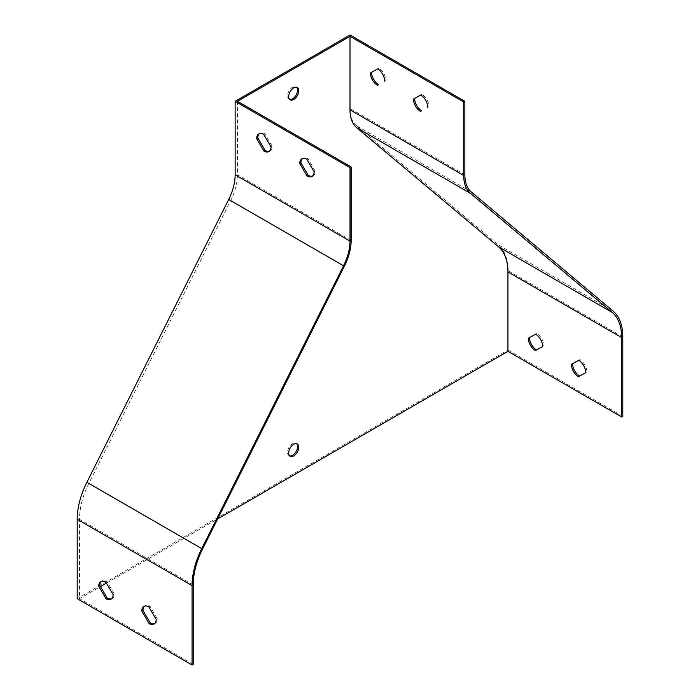 <?xml version="1.0" encoding="UTF-8"?>
<svg xmlns="http://www.w3.org/2000/svg" width="700" height="700" viewBox="0 0 700 700"><rect width="100%" height="100%" fill="white"/><g stroke="black" fill="none" stroke-linecap="round" stroke-linejoin="round"><path stroke-width="0.53" stroke-dasharray="3.5 2.62" d="M237.431 101.316L237.431 174.799A42.236 24.386 -60 0 1 230.72 200.463L88.926 483.28A59.29 34.23 120 0 0 79.502 519.295L79.502 598.684L100.468 586.582M106.426 583.135L217.691 518.901M428.969 106.715L427.822 107.38L428.969 106.715A10.15 5.862 -120 0 0 421.934 94.369L414.61 98.429A10.15 5.862 -120 0 0 414.61 98.455L413.464 99.085M385.892 80.596L384.746 81.252L385.892 80.596A10.15 5.862 -120 0 0 378.858 68.241L371.534 72.301A10.15 5.862 -120 0 0 371.534 72.328L370.387 72.966M77.201 598.684L507.938 350L507.938 270.62A60.918 35.166 120 0 0 498.251 244.79L356.457 125.703A40.609 23.45 -60 0 1 350 108.491L350 35M622.799 416.316L507.938 350M193.209 664.335L79.502 598.684M572.548 363.72A10.15 5.862 60 0 1 572.548 363.694L579.871 359.634A10.15 5.862 60 0 1 586.906 371.98L585.751 372.619M543.83 345.861L542.684 346.491L543.83 345.861A10.15 5.862 60 0 0 536.795 333.506L529.471 337.566A10.15 5.862 60 0 1 529.471 337.566L528.325 338.231M289.634 455.884A7.105 4.104 -60 0 1 289.012 455.63A7.105 4.104 -60 0 1 289.012 447.422A7.105 4.104 -60 0 1 296.126 443.319A7.105 4.104 -60 0 1 296.651 443.73M289.634 99.435A7.105 4.104 -60 0 1 289.012 99.181A7.105 4.104 -60 0 1 289.012 90.974A7.105 4.104 -60 0 1 296.126 86.87A7.105 4.104 -60 0 1 296.651 87.281M154.612 623.665A10.15 5.862 -120 0 0 155.216 623.394A10.15 5.862 -120 0 0 157.316 618.747L149.992 606.226A10.15 5.862 -120 0 0 145.066 605.806A10.15 5.862 -120 0 0 144.524 606.2M111.536 598.798A10.15 5.862 -120 0 0 112.14 598.526A10.15 5.862 -120 0 0 114.249 593.88L106.925 581.359A10.15 5.862 -120 0 0 101.99 580.939A10.15 5.862 -120 0 0 101.447 581.324M312.541 176.032A10.15 5.862 -120 0 0 313.154 175.761A10.15 5.862 -120 0 0 315.254 171.115L307.93 158.594A10.15 5.862 -120 0 0 302.995 158.174A10.15 5.862 -120 0 0 302.461 158.567M269.474 151.165A10.15 5.862 -120 0 0 270.078 150.894A10.15 5.862 -120 0 0 272.178 146.248L264.863 133.726A10.15 5.862 -120 0 0 259.928 133.306A10.15 5.862 -120 0 0 259.385 133.691M535.649 334.171L536.795 333.506M585.751 372.645L586.906 371.98M578.716 360.29L579.871 359.634M571.401 364.35L572.548 363.694M377.711 68.906L378.858 68.241M420.787 95.025L421.934 94.369M264.863 133.726L263.707 134.391M272.178 146.248L271.031 146.904M307.93 158.594L306.784 159.259M315.254 171.115L314.108 171.771M114.249 593.88L113.094 594.536M106.925 581.359L105.77 582.024M157.316 618.747L156.17 619.404M149.992 606.226L148.846 606.891M464.861 174.799L350 108.491M622.799 336.936L507.938 270.62M613.113 311.106L498.251 244.79M471.319 192.019L356.457 125.703M193.209 584.955L79.502 519.295M202.633 548.931L88.926 483.28M344.435 266.114L230.72 200.463M351.146 240.45L237.431 174.799M259.928 133.306L258.781 133.971M270.078 150.894L268.931 151.559M302.995 158.174L301.849 158.839M313.154 175.761L311.999 176.426M101.99 580.939L100.844 581.604M112.14 598.526L110.994 599.191M145.066 605.806L143.911 606.471M155.216 623.394L154.07 624.059M297.273 87.535L296.126 86.87M290.168 99.846L289.012 99.181M297.273 443.984L296.126 443.319M290.168 456.295L289.012 455.63"/><path stroke-width="1.05" d="M293.72 444.334A7.105 4.104 120 0 0 289.074 450.599A7.105 4.104 120 0 0 290.168 456.295A7.105 4.104 120 0 0 293.72 455.945A7.105 4.104 120 0 0 298.358 449.68A7.105 4.104 120 0 0 297.273 443.984A7.105 4.104 120 0 0 293.72 444.334M293.72 87.885A7.105 4.104 120 0 0 289.074 94.15A7.105 4.104 120 0 0 290.168 99.846A7.105 4.104 120 0 0 293.72 99.496A7.105 4.104 120 0 0 298.358 93.231A7.105 4.104 120 0 0 297.273 87.535A7.105 4.104 120 0 0 293.72 87.885M100.468 586.582L106.426 583.135M217.691 518.901L507.938 351.33L507.938 271.941A59.29 34.23 120 0 0 498.514 246.803L356.711 127.724A42.236 24.386 -60 0 1 350 109.812L350 36.33L237.431 101.316L351.146 166.968L350 167.633L235.139 101.316L235.139 174.799A40.609 23.45 -60 0 1 228.681 199.474L86.888 482.291A60.918 35.166 120 0 0 77.201 519.295L77.201 598.684L192.062 665L192.062 585.611A60.918 35.166 -60 0 1 201.749 548.608L343.543 265.79A40.609 23.45 120 0 0 350 241.115L350 167.633M414.61 98.455A10.15 5.862 -120 0 0 421.645 110.775L420.499 111.44A10.15 5.862 60 0 1 413.464 99.085L420.787 95.025A10.15 5.862 60 0 1 427.822 107.38M371.534 72.328A10.15 5.862 -120 0 0 378.569 84.656L377.422 85.312A10.15 5.862 60 0 1 370.387 72.966L377.711 68.906A10.15 5.862 60 0 1 384.746 81.252M464.861 101.316L463.715 101.981L463.715 175.464A42.236 24.386 120 0 0 470.426 193.375L612.229 312.454A59.29 34.23 -60 0 1 621.653 337.592L621.653 416.981L622.799 416.316L622.799 336.936A60.918 35.166 -60 0 0 613.113 311.106L471.319 192.019A40.609 23.45 120 0 1 464.861 174.799L464.861 101.316L350 35L235.139 101.316M463.715 101.981L350 36.33M299.749 163.485A10.15 5.862 60 0 1 301.849 158.839A10.15 5.862 60 0 1 306.784 159.259L314.108 171.771A10.15 5.862 60 0 1 311.999 176.426A10.15 5.862 60 0 1 307.072 175.998L299.749 163.485L300.895 162.82L308.219 175.341A10.15 5.862 -120 0 0 312.541 176.032M256.672 138.617A10.15 5.862 60 0 1 258.781 133.971A10.15 5.862 60 0 1 263.707 134.391L271.031 146.904A10.15 5.862 60 0 1 268.931 151.559A10.15 5.862 60 0 1 263.996 151.13L256.672 138.617L257.819 137.952L265.142 150.474A10.15 5.862 -120 0 0 269.474 151.165M148.846 606.891A10.15 5.862 -120 0 0 143.911 606.471A10.15 5.862 -120 0 0 141.811 611.117L149.135 623.63A10.15 5.862 -120 0 0 154.07 624.059A10.15 5.862 -120 0 0 156.17 619.404L148.846 606.891M105.77 582.024A10.15 5.862 -120 0 0 100.844 581.604A10.15 5.862 -120 0 0 98.735 586.25L106.059 598.762A10.15 5.862 -120 0 0 110.994 599.191A10.15 5.862 -120 0 0 113.094 594.536L105.77 582.024M621.653 416.981L507.938 351.33M192.062 665L193.209 664.335L193.209 584.955A59.29 34.23 -60 0 1 202.633 548.931L344.435 266.114A42.236 24.386 120 0 0 351.146 240.45L351.146 166.968M585.751 372.619L579.582 376.04A10.15 5.862 60 0 1 572.548 363.72M542.684 346.517L535.36 350.578A10.15 5.862 60 0 1 528.325 338.231L535.649 334.171A10.15 5.862 60 0 1 542.684 346.517L536.506 349.921A10.15 5.862 60 0 1 529.471 337.592M296.651 443.73A7.105 4.104 -60 0 1 297.036 449.54A7.105 4.104 -60 0 1 292.565 455.28A7.105 4.104 -60 0 1 289.634 455.884M296.651 87.281A7.105 4.104 -60 0 1 297.036 93.091A7.105 4.104 -60 0 1 292.565 98.831A7.105 4.104 -60 0 1 289.634 99.435M571.401 364.35L578.716 360.29A10.15 5.862 60 0 1 585.751 372.645L578.436 376.705A10.15 5.862 60 0 1 571.401 364.35M144.524 606.2A10.15 5.862 -120 0 0 142.957 610.452L150.281 622.974A10.15 5.862 -120 0 0 154.612 623.665M101.447 581.324A10.15 5.862 -120 0 0 99.89 585.585L107.214 598.106A10.15 5.862 -120 0 0 111.536 598.798M302.461 158.567A10.15 5.862 -120 0 0 300.895 162.82M259.385 133.691A10.15 5.862 -120 0 0 257.819 137.952M535.36 350.578L536.506 349.921M578.436 376.705L579.582 376.04M377.422 85.312L378.569 84.656M420.499 111.44L421.645 110.775M265.142 150.474L263.996 151.13M308.219 175.341L307.072 175.998M99.89 585.585L98.735 586.25M107.214 598.106L106.059 598.762M142.957 610.452L141.811 611.117M150.281 622.974L149.135 623.63M350 241.115L235.139 174.799M343.543 265.79L228.681 199.474M201.749 548.608L86.888 482.291M192.062 585.611L77.201 519.295M463.715 175.464L350 109.812M470.426 193.375L356.711 127.724M612.229 312.454L498.514 246.803M621.653 337.592L507.938 271.941"/></g></svg>
